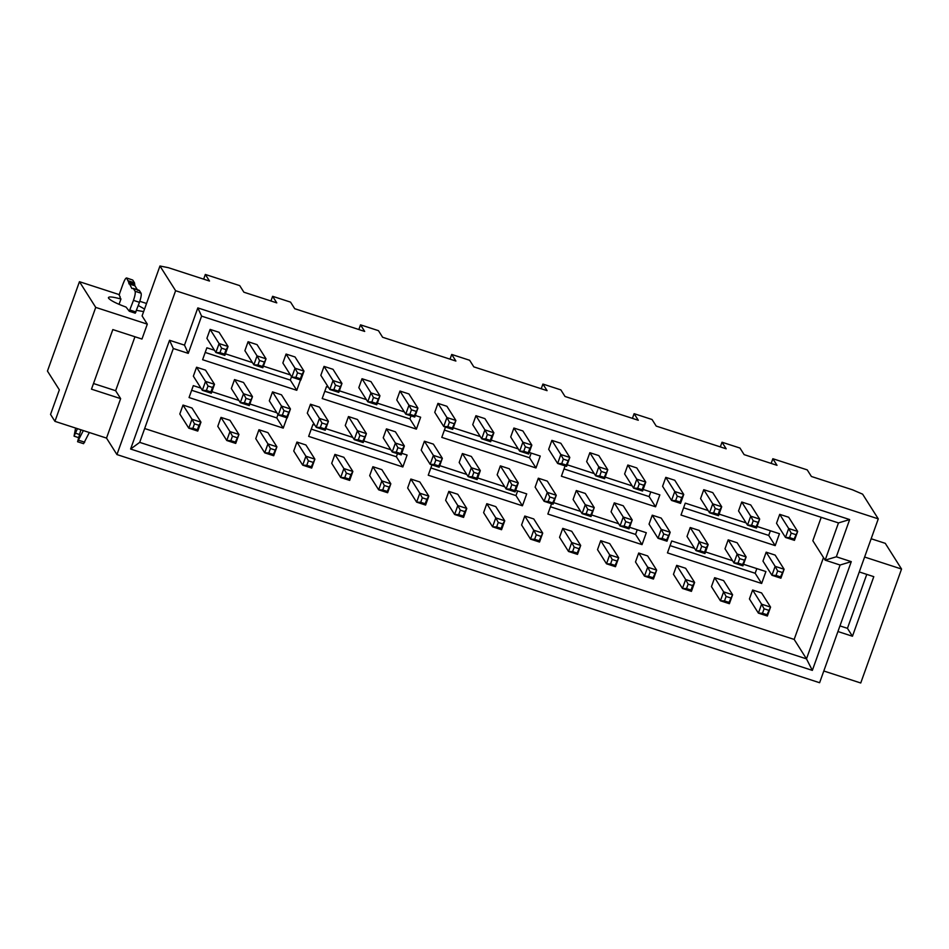 <?xml version="1.0" encoding="UTF-8"?>
<svg xmlns="http://www.w3.org/2000/svg" width="949" height="949" viewBox="0 0 949 949"><rect width="100%" height="100%" fill="white"/><g stroke="black" fill="none" stroke-linecap="round" stroke-linejoin="round"><path stroke-width="1.42" d="M119.977 297.488L120.95 299.03C112.006 296.574 107.866 296.302 108.554 298.211C110.559 300.548 116.395 303.514 126.063 307.108L129.301 311.248L135.28 313.194L129.266 311.213L133.477 300.37C135.031 295.756 135.577 292.719 135.102 291.284L133.346 288.52L131.875 288.52L126.549 277.938L132.73 280.038L134.473 282.802L134.888 285.779L137.854 290.465M134.948 336.753L115.636 390.715L120.642 398.627L106.513 438.094L54.935 421.356L50.546 414.428L59.348 389.849L47.45 371.071L79.455 281.699L119.277 294.629M54.935 421.356L95.73 307.393L147.309 324.143L142.089 315.91L159.954 266.005L168.341 267.677L209.504 281.046L205.328 274.451L203.655 279.148M205.328 274.451L239.717 285.625L243.893 292.209L276.788 302.885L272.612 296.302L270.928 300.987M272.612 296.302L290.548 302.126L294.724 308.71L364.689 331.426L360.513 324.843L358.841 329.528M360.513 324.843L378.461 330.667L382.625 337.263L455.888 361.047L451.712 354.452L450.04 359.137M451.712 354.452L469.648 360.276L473.824 366.872L547.087 390.656L542.911 384.06L541.227 388.758M542.911 384.06L560.847 389.885L565.023 396.48L638.286 420.265L634.11 413.681L632.425 418.367M634.11 413.681L652.046 419.505L656.222 426.089L726.187 448.806L722.011 442.222L720.338 446.908M722.011 442.222L739.959 448.047L744.123 454.63L777.017 465.318L772.842 458.723L771.169 463.409M772.842 458.723L807.231 469.885L811.407 476.481L852.57 489.838L862.617 494.156L878.276 518.866L819.604 682.722L116.941 454.571L175.612 290.714L159.954 266.005M864.61 557.039L901.55 569.044L885.275 543.338L871.158 538.759M120.95 299.03L119.052 304.344M108.411 297.535L108.554 298.211M136.573 310.347L143.631 311.604M144.556 309.03L138.305 305.519M901.55 569.044L860.743 682.995L823.803 671.002M95.73 307.393L79.455 281.699M139.811 301.296L146.537 303.478M120.191 296.883L119.242 295.4L119.574 293.585L123.038 283.905C124.722 279.481 125.956 277.547 126.751 278.104L132.73 280.038M147.309 324.143L141.97 339.042L112.824 329.576L91.484 389.161L120.642 398.627M106.513 438.094L116.941 454.571M175.612 290.714L878.276 518.866M859.272 571.939L873.792 576.66L852.451 636.245L837.931 631.524M200.927 388.105L193.311 385.638L189.053 397.548L283.229 428.129L286.93 417.809M276.871 412.768L249.848 403.989M238.899 400.431L211.876 391.664M277.986 414.511L276.764 417.916L283.229 428.129M276.764 417.916L191.651 390.276M290.418 374.926L263.395 366.148M252.446 362.601L225.423 353.823M214.474 350.264L206.858 347.797L202.6 359.718L296.776 390.3L300.477 379.968M291.533 376.682L290.311 380.086L296.776 390.3M290.311 380.086L205.198 352.447M314.843 425.093L312.921 424.464L308.65 436.386L402.839 466.967L407.097 455.046L401.747 453.314M390.786 449.755L363.775 440.977M352.814 437.418L325.804 428.651M397.465 453.693L396.362 456.754L402.839 466.967M396.362 456.754L311.248 429.114M411.012 415.852L409.909 418.912L416.386 429.126L420.644 417.216L415.294 415.472M404.333 411.913L377.322 403.147M366.361 399.588L339.351 390.81M328.39 387.251L326.468 386.634L322.197 398.544L416.386 429.126M409.909 418.912L324.795 391.285M431.949 464.891L428.248 475.212L522.436 505.805L526.707 493.883L515.663 490.301M504.714 486.742L477.691 477.964M466.742 474.417L439.719 465.639M517.632 490.941L515.971 495.592L522.436 505.805M515.971 495.592L430.858 467.952M531.179 453.1L529.518 457.75L535.983 467.964L540.254 456.042L529.21 452.459M518.261 448.901L491.238 440.134M480.289 436.576L453.266 427.797M529.518 457.75L444.405 430.111M445.496 427.05L441.795 437.382L535.983 467.964M551.547 503.729L547.858 514.05L642.034 544.631L646.305 532.721L629.59 527.288M618.629 523.729L591.618 514.963M580.658 511.404L553.647 502.626M637.23 529.767L635.569 534.417L642.034 544.631M635.569 534.417L550.456 506.79M650.777 491.938L649.116 496.588L655.581 506.802L659.852 494.88L643.137 489.447M632.176 485.9L605.165 477.122M594.204 473.563L567.194 464.796M649.116 496.588L564.003 468.948M565.094 465.888L561.405 476.22L655.581 506.802M694.585 548.392L671.726 540.966L667.455 552.887L761.644 583.469L765.914 571.547L743.506 564.275M732.557 560.717L705.534 551.95M756.839 568.605L755.167 573.255L761.644 583.469M755.167 573.255L670.053 545.616M770.386 530.764L768.714 535.414L775.191 545.628L779.461 533.718L757.053 526.446M746.104 522.887L719.081 514.109M708.132 510.55L685.273 503.136L681.002 515.046L775.191 545.628M768.714 535.414L683.6 507.786M812.344 670.385L130.606 449.031L169.539 340.288L184.497 345.139L197.831 307.903L849.663 519.554L836.33 556.79L851.277 561.642L812.344 670.385L806.484 658.867L840.09 565.023L825.144 560.159L838.477 522.923L201.591 316.136L188.258 353.372L173.311 348.52L139.705 442.364L806.484 658.867L794.171 639.424L144.663 428.533M823.483 557.561L794.171 639.424M836.33 556.79L825.144 560.159L812.83 540.728L821.205 517.324M93.5 383.526L115.636 390.715M852.451 636.245L847.445 628.333L839.948 625.901M847.445 628.333L866.769 574.37M173.311 348.52L169.539 340.288M130.606 449.031L139.705 442.364M851.277 561.642L840.09 565.023M849.663 519.554L838.477 522.923M197.831 307.903L201.591 316.136M184.497 345.139L188.258 353.372M248.08 341.723L257.06 344.641L266.028 358.805L262.826 367.749L253.858 364.831L244.889 350.667L248.08 341.723L257.06 355.899L266.028 358.805L262.434 366.433L262.826 367.749M324.036 366.385L333.004 369.303L341.972 383.467L338.781 392.4L329.801 389.493L320.833 375.329L324.036 366.385L333.004 380.549L341.972 383.467L338.378 391.095L338.781 392.4M399.98 391.047L408.948 393.954L417.928 408.129L414.725 417.062L405.757 414.155L396.777 399.98L399.98 391.047L408.96 405.211L417.928 408.129L414.322 415.745L414.725 417.062M475.923 415.709L484.892 418.616L493.871 432.791L490.669 441.724L481.701 438.806L472.732 424.642L475.923 415.709L484.903 429.873L493.871 432.791L491.879 435.935L490.277 440.407L490.669 441.724M551.879 440.372L560.847 443.278L569.815 457.442L566.624 466.386L557.644 463.468L548.676 449.304L551.879 440.372L560.847 454.535L569.815 457.442L566.221 465.069L566.624 466.386M627.823 465.022L636.791 467.94L645.771 482.104L642.568 491.048L633.6 488.13L624.62 473.966L627.823 465.022L636.791 479.198L645.771 482.104L643.766 485.259L642.165 489.731L642.568 491.048M703.767 489.684L712.735 492.602L721.715 506.766L718.512 515.698L709.544 512.792L700.564 498.628L703.767 489.684L712.746 503.848L721.715 506.766L719.71 509.921L718.12 514.394L718.512 515.698M779.71 514.346L788.69 517.252L797.658 531.428L794.455 540.361L785.487 537.454L776.519 523.279L779.71 514.346L788.69 528.51L797.658 531.428L794.064 539.044L794.455 540.361M234.533 379.564L243.513 382.471L252.481 396.646L249.279 405.579L240.311 402.673L231.342 388.497L234.533 379.564L243.513 393.728L252.481 396.646L248.887 404.262L249.279 405.579M310.489 404.227L319.457 407.133L328.425 421.309L325.234 430.241L316.254 427.323L307.286 413.159L310.489 404.227L319.457 418.39L328.425 421.309L324.831 428.924L325.234 430.241M386.433 428.877L395.401 431.795L404.381 445.959L401.178 454.903L392.21 451.985L383.23 437.821L386.433 428.877L395.413 443.053L404.381 445.959L402.376 449.114L400.775 453.586L401.178 454.903M462.377 453.539L471.345 456.457L480.324 470.621L477.122 479.565L468.154 476.647L459.174 462.483L462.377 453.539L471.356 467.715L480.324 470.621L478.32 473.776L476.73 478.249L477.122 479.565M538.332 478.201L547.3 481.119L556.268 495.283L553.077 504.216L544.097 501.309L535.129 487.145L538.332 478.201L547.3 492.365L556.268 495.283L552.674 502.899L553.077 504.216M614.276 502.863L623.244 505.77L632.224 519.945L629.021 528.878L620.053 525.971L611.073 511.796L614.276 502.863L623.244 517.027L632.224 519.945L628.618 527.561L629.021 528.878M690.22 527.525L699.188 530.432L708.168 544.607L704.965 553.54L695.997 550.622L687.017 536.458L690.22 527.525L699.199 541.689L708.168 544.607L706.163 547.751L704.573 552.223L704.965 553.54M766.163 552.176L775.143 555.094L784.111 569.258L780.908 578.202L771.94 575.284L762.972 561.12L766.163 552.176L775.143 566.351L784.111 569.258L780.517 576.885L780.908 578.202M220.987 417.394L229.966 420.312L238.934 434.476L235.732 443.42L226.764 440.502L217.796 426.338L220.987 417.394L229.966 431.57L238.934 434.476L235.34 442.104L235.732 443.42M296.942 442.056L305.91 444.974L314.878 459.138L311.687 468.082L302.707 465.164L293.739 451L296.942 442.056L305.91 456.232L314.878 459.138L311.284 466.766L311.687 468.082M372.886 466.718L381.854 469.636L390.834 483.8L387.631 492.733L378.663 489.826L369.683 475.651L372.886 466.718L381.854 480.882L390.834 483.8L387.228 491.416L387.631 492.733M448.83 491.38L457.798 494.287L466.778 508.462L463.575 517.395L454.607 514.488L445.627 500.313L448.83 491.38L457.809 505.544L466.778 508.462L464.773 511.618L463.183 516.078L463.575 517.395M524.785 516.042L533.753 518.949L542.721 533.113L539.53 542.057L530.55 539.139L521.582 524.975L524.785 516.042L533.753 530.206L542.721 533.113L539.127 540.74L539.53 542.057M600.729 540.693L609.697 543.611L618.677 557.775L615.474 566.719L606.506 563.801L597.526 549.637L600.729 540.693L609.697 554.868L618.677 557.775L615.071 565.402L615.474 566.719M676.673 565.355L685.641 568.273L694.621 582.437L691.418 591.369L682.45 588.463L673.47 574.299L676.673 565.355L685.653 579.531L694.621 582.437L692.616 585.592L691.014 590.064L691.418 591.369M752.616 590.017L761.596 592.935L770.564 607.099L767.361 616.031L758.393 613.125L749.425 598.949L752.616 590.017L761.596 604.181L770.564 607.099L766.97 614.715L767.361 616.031M714.644 577.692L723.613 580.598L732.592 594.762L729.39 603.706L720.421 600.788L711.453 586.624L714.644 577.692L723.624 591.856L732.592 594.762L728.998 602.39L729.39 603.706M638.701 553.03L647.669 555.936L656.649 570.112L653.446 579.044L644.478 576.138L635.498 561.962L638.701 553.03L647.681 567.194L656.649 570.112L653.042 577.727L653.446 579.044M562.757 528.368L571.725 531.286L580.693 545.45L577.502 554.382L568.522 551.476L559.554 537.3L562.757 528.368L571.725 542.531L580.693 545.45L577.099 553.065L577.502 554.382M486.801 503.705L495.781 506.624L504.749 520.787L501.547 529.72L492.578 526.814L483.61 512.65L486.801 503.705L495.781 517.881L504.749 520.787L502.756 523.943L501.155 528.415L501.547 529.72M410.858 479.043L419.826 481.962L428.806 496.125L425.603 505.07L416.635 502.151L407.655 487.988L410.858 479.043L419.838 493.219L428.806 496.125L426.801 499.281L425.199 503.753L425.603 505.07M334.914 454.393L343.882 457.299L352.862 471.463L349.659 480.408L340.691 477.489L331.711 463.326L334.914 454.393L343.882 468.557L352.862 471.463L350.857 474.619L349.256 479.091L349.659 480.408M258.958 429.731L267.938 432.637L276.906 446.813L273.703 455.745L264.735 452.839L255.767 438.663L258.958 429.731L267.938 443.895L276.906 446.813L273.312 454.429L273.703 455.745M183.015 405.069L191.983 407.987L200.963 422.151L197.76 431.083L188.792 428.177L179.812 414.001L183.015 405.069L191.995 419.233L200.963 422.151L198.958 425.306L197.368 429.767L197.76 431.083M728.191 539.851L737.159 542.769L746.139 556.933L742.937 565.865L733.968 562.959L725 548.783L728.191 539.851L737.171 554.014L746.139 556.933L742.545 564.548L742.937 565.865M652.248 515.188L661.216 518.107L670.196 532.27L666.993 541.215L658.025 538.297L649.045 524.133L652.248 515.188L661.228 529.364L670.196 532.27L666.589 539.898L666.993 541.215M576.304 490.526L585.272 493.444L594.24 507.608L591.049 516.553L582.081 513.634L573.101 499.471L576.304 490.526L585.272 504.702L594.24 507.608L590.646 515.236L591.049 516.553M500.348 465.876L509.328 468.782L518.296 482.958L515.093 491.89L506.125 488.972L497.157 474.808L500.348 465.876L509.328 480.04L518.296 482.958L516.303 486.102L514.702 490.574L515.093 491.89M424.405 441.214L433.373 444.12L442.353 458.296L439.15 467.228L430.182 464.322L421.202 450.146L424.405 441.214L433.385 455.378L442.353 458.296L438.746 465.912L439.15 467.228M348.461 416.552L357.429 419.47L366.409 433.634L363.206 442.566L354.238 439.66L345.258 425.496L348.461 416.552L357.429 430.716L366.409 433.634L362.803 441.249L363.206 442.566M272.517 391.89L281.485 394.808L290.453 408.972L287.25 417.916L278.282 414.998L269.314 400.834L272.517 391.89L281.485 406.065L290.453 408.972L286.859 416.599L287.25 417.916M196.562 367.227L205.53 370.146L214.51 384.309L211.307 393.254L202.339 390.336L193.359 376.172L196.562 367.227L205.542 381.403L214.51 384.309L212.505 387.465L210.915 391.937L211.307 393.254M741.738 502.021L750.718 504.927L759.686 519.091L756.483 528.035L747.515 525.117L738.547 510.953L741.738 502.021L750.718 516.185L759.686 519.091L756.092 526.719L756.483 528.035M665.795 477.359L674.763 480.265L683.743 494.441L680.54 503.373L671.572 500.455L662.592 486.291L665.795 477.359L674.775 491.523L683.743 494.441L681.738 497.584L680.136 502.057L680.54 503.373M589.851 452.697L598.819 455.603L607.787 469.779L604.596 478.711L595.628 475.805L586.648 461.629L589.851 452.697L598.819 466.861L607.787 469.779L604.193 477.394L604.596 478.711M513.895 428.035L522.875 430.953L531.843 445.117L528.64 454.049L519.672 451.143L510.704 436.979L513.895 428.035L522.875 442.198L531.843 445.117L529.85 448.272L528.249 452.744L528.64 454.049M437.952 403.372L446.92 406.291L455.9 420.454L452.697 429.399L443.729 426.481L434.749 412.317L437.952 403.372L446.932 417.548L455.9 420.454L452.293 428.082L452.697 429.399M362.008 378.722L370.976 381.628L379.956 395.792L376.753 404.737L367.785 401.818L358.805 387.655L362.008 378.722L370.976 392.886L379.956 395.792L376.35 403.42L376.753 404.737M286.064 354.06L295.032 356.966L304 371.142L300.797 380.075L291.829 377.156L282.861 362.993L286.064 354.06L295.032 368.224L304 371.142L302.007 374.286L300.406 378.758L300.797 380.075M210.109 329.398L219.077 332.304L228.057 346.48L224.854 355.412L215.886 352.506L206.906 338.33L210.109 329.398L219.089 343.562L228.057 346.48L226.052 349.635L224.462 354.096L224.854 355.412M766.97 614.715L762.486 613.268L758.393 613.125L761.596 604.181L764.087 608.795L768.571 610.254M762.486 613.268L764.087 608.795M780.517 576.885L776.033 575.426L771.94 575.284L775.143 566.351L777.634 570.954L782.118 572.413M776.033 575.426L777.634 570.954M794.064 539.044L789.58 537.597L785.487 537.454L788.69 528.51L791.181 533.124L795.665 534.584M789.58 537.597L791.181 533.124M75.6 428.058L74.058 436.16L77.462 428.663M80.867 429.767L77.581 441.736L83.334 430.573M138.815 290.347L132.836 288.413M139.325 290.465L141.081 293.217C141.555 294.665 141.01 297.689 139.456 302.316L135.244 313.158M89.313 432.519L83.571 443.681L77.581 441.736M728.998 602.39L724.514 600.931L720.421 600.788L723.624 591.856L726.104 596.47L730.6 597.917M724.514 600.931L726.104 596.47M742.545 564.548L738.061 563.101L733.968 562.959L737.171 554.014L739.651 558.629L744.146 560.088M738.061 563.101L739.651 558.629M756.092 526.719L751.608 525.26L747.515 525.117L750.718 516.185L753.198 520.787L757.693 522.247M751.608 525.26L753.198 520.787M691.014 590.064L686.53 588.605L682.45 588.463L685.653 579.531L688.132 584.133L692.616 585.592M686.53 588.605L688.132 584.133M704.573 552.223L700.077 550.764L695.997 550.622L699.199 541.689L701.679 546.304L706.163 547.751M700.077 550.764L701.679 546.304M718.12 514.394L713.624 512.934L709.544 512.792L712.746 503.848L715.226 508.462L719.71 509.921M713.624 512.934L715.226 508.462M653.042 577.727L648.558 576.268L644.478 576.138L647.681 567.194L650.16 571.808L654.644 573.267M648.558 576.268L650.16 571.808M666.589 539.898L662.105 538.439L658.025 538.297L661.228 529.364L663.707 533.967L668.191 535.426M662.105 538.439L663.707 533.967M680.136 502.057L675.652 500.598L671.572 500.455L674.775 491.523L677.254 496.137L681.738 497.584M675.652 500.598L677.254 496.137M615.071 565.402L610.587 563.943L606.506 563.801L609.697 554.868L612.188 559.471L616.672 560.93M610.587 563.943L612.188 559.471M628.618 527.561L624.134 526.114L620.053 525.971L623.244 517.027L625.735 521.642L630.219 523.101M624.134 526.114L625.735 521.642M642.165 489.731L637.681 488.272L633.6 488.13L636.791 479.198L639.282 483.8L643.766 485.259M637.681 488.272L639.282 483.8M577.099 553.065L572.615 551.618L568.522 551.476L571.725 542.531L574.216 547.146L578.7 548.605M572.615 551.618L574.216 547.146M590.646 515.236L586.162 513.777L582.081 513.634L585.272 504.702L587.763 509.305L592.247 510.764M586.162 513.777L587.763 509.305M604.193 477.394L599.709 475.947L595.628 475.805L598.819 466.861L601.31 471.475L605.794 472.934M599.709 475.947L601.31 471.475M539.127 540.74L534.643 539.281L530.55 539.139L533.753 530.206L536.244 534.821L540.728 536.268M534.643 539.281L536.244 534.821M552.674 502.899L548.19 501.452L544.097 501.309L547.3 492.365L549.791 496.979L554.275 498.439M548.19 501.452L549.791 496.979M566.221 465.069L561.737 463.61L557.644 463.468L560.847 454.535L563.338 459.138L567.822 460.597M561.737 463.61L563.338 459.138M501.155 528.415L496.671 526.956L492.578 526.814L495.781 517.881L498.272 522.484L502.756 523.943M496.671 526.956L498.272 522.484M514.702 490.574L510.218 489.115L506.125 488.972L509.328 480.04L511.819 484.654L516.303 486.102M510.218 489.115L511.819 484.654M528.249 452.744L523.765 451.285L519.672 451.143L522.875 442.198L525.366 446.813L529.85 448.272M523.765 451.285L525.366 446.813M463.183 516.078L458.687 514.619L454.607 514.488L457.809 505.544L460.289 510.159L464.773 511.618M458.687 514.619L460.289 510.159M476.73 478.249L472.246 476.789L468.154 476.647L471.356 467.715L473.836 472.317L478.32 473.776M472.246 476.789L473.836 472.317M490.277 440.407L485.793 438.948L481.701 438.806L484.903 429.873L487.383 434.488L491.879 435.935M485.793 438.948L487.383 434.488M425.199 503.753L420.715 502.294L416.635 502.151L419.838 493.219L422.317 497.822L426.801 499.281M420.715 502.294L422.317 497.822M438.746 465.912L434.262 464.464L430.182 464.322L433.385 455.378L435.864 459.992L440.348 461.451M434.262 464.464L435.864 459.992M452.293 428.082L447.809 426.623L443.729 426.481L446.932 417.548L449.411 422.151L453.895 423.61M447.809 426.623L449.411 422.151M387.228 491.416L382.744 489.969L378.663 489.826L381.854 480.882L384.345 485.497L388.829 486.956M382.744 489.969L384.345 485.497M400.775 453.586L396.291 452.127L392.21 451.985L395.413 443.053L397.892 447.655L402.376 449.114M396.291 452.127L397.892 447.655M414.322 415.745L409.838 414.298L405.757 414.155L408.96 405.211L411.439 409.826L415.923 411.285M409.838 414.298L411.439 409.826M349.256 479.091L344.772 477.632L340.691 477.489L343.882 468.557L346.373 473.171L350.857 474.619M344.772 477.632L346.373 473.171M362.803 441.249L358.319 439.802L354.238 439.66L357.429 430.716L359.92 435.33L364.404 436.789M358.319 439.802L359.92 435.33M376.35 403.42L371.866 401.961L367.785 401.818L370.976 392.886L373.467 397.489L377.951 398.948M371.866 401.961L373.467 397.489M311.284 466.766L306.8 465.307L302.707 465.164L305.91 456.232L308.401 460.834L312.885 462.293M306.8 465.307L308.401 460.834M324.831 428.924L320.347 427.465L316.254 427.323L319.457 418.39L321.948 423.005L326.432 424.452M320.347 427.465L321.948 423.005M338.378 391.095L333.894 389.636L329.801 389.493L333.004 380.549L335.495 385.164L339.979 386.623M333.894 389.636L335.495 385.164M273.312 454.429L268.828 452.97L264.735 452.839L267.938 443.895L270.429 448.509L274.913 449.968M268.828 452.97L270.429 448.509M286.859 416.599L282.375 415.14L278.282 414.998L281.485 406.065L283.976 410.668L288.46 412.127M282.375 415.14L283.976 410.668M300.406 378.758L295.922 377.299L291.829 377.156L295.032 368.224L297.523 372.838L302.007 374.286M295.922 377.299L297.523 372.838M235.34 442.104L230.856 440.644L226.764 440.502L229.966 431.57L232.446 436.172L236.942 437.631M230.856 440.644L232.446 436.172M248.887 404.262L244.403 402.815L240.311 402.673L243.513 393.728L245.993 398.343L250.489 399.802M244.403 402.815L245.993 398.343M262.434 366.433L257.95 364.974L253.858 364.831L257.06 355.899L259.552 360.501L264.036 361.96M257.95 364.974L259.552 360.501M197.368 429.767L192.872 428.319L188.792 428.177L191.995 419.233L194.474 423.847L198.958 425.306M192.872 428.319L194.474 423.847M210.915 391.937L206.419 390.478L202.339 390.336L205.542 381.403L208.021 386.006L212.505 387.465M206.419 390.478L208.021 386.006M224.462 354.096L219.966 352.648L215.886 352.506L219.089 343.562L221.568 348.176L226.052 349.635M219.966 352.648L221.568 348.176M135.992 311.996L130.013 310.062M128.495 280.857L134.473 282.802M79.242 434.417L75.778 433.29M84.71 442.21L78.72 440.265M139.456 302.316L133.477 300.37M141.081 293.217L135.102 291.284M134.888 285.779L128.91 283.834M134.687 284.759L128.708 282.826M134.675 283.81L128.696 281.877M74.058 436.16L78.162 437.489M133.157 288.354L139.135 290.299"/></g></svg>
